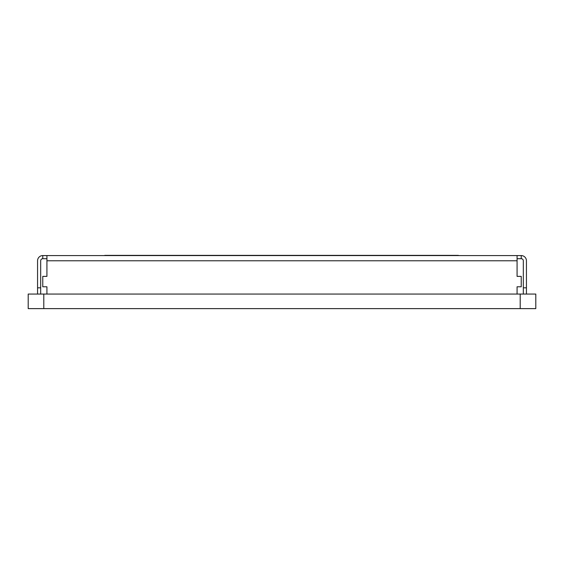 <?xml version="1.0" encoding="UTF-8"?>
<svg xmlns="http://www.w3.org/2000/svg" width="564" height="564" viewBox="0 0 564 564"><rect width="100%" height="100%" fill="white"/><g stroke="black" fill="none" stroke-linecap="round" stroke-linejoin="round"><path stroke-width="0.85" d="M520.198 308.628L28.2 308.628L28.2 294.063L535.8 294.063L535.8 308.628L520.198 308.628L520.198 294.063M43.802 308.628L43.802 294.063M46.925 294.063L46.925 286.787L42.765 286.787L42.765 276.381L46.925 276.381L46.925 260.779L517.075 260.779L517.075 255.577L521.235 255.577L521.235 258.7L517.075 258.7M46.925 258.7L42.765 258.7A2.08 2.08 0 0 0 40.678 260.779L40.678 294.063M517.075 255.577L42.765 255.577L42.765 258.7M521.235 258.7A2.08 2.08 0 0 1 523.321 260.779L523.321 287.823L526.438 287.823L526.438 260.779A5.203 5.203 0 0 0 521.235 255.577M40.678 287.823L37.562 287.823L37.562 260.779A5.203 5.203 0 0 1 42.765 255.577M46.925 255.577L46.925 260.779M517.075 260.779L517.075 276.381L521.235 276.381L521.235 286.787L517.075 286.787L517.075 294.063M523.321 294.063L523.321 287.823M37.562 287.823L37.562 294.063M526.438 294.063L526.438 287.823M104.735 255.577L83.93 255.577M479.196 255.577L458.391 255.577M104.735 255.372L458.391 255.372"/></g></svg>
